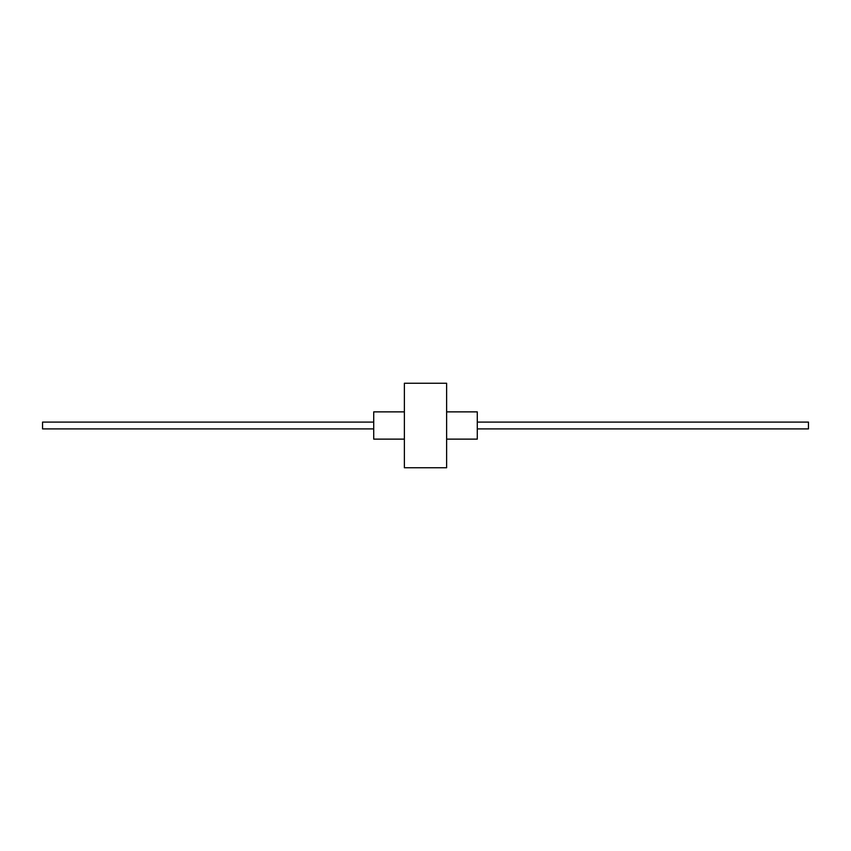 <?xml version="1.0" encoding="UTF-8"?>
<svg xmlns="http://www.w3.org/2000/svg" width="851" height="851" viewBox="0 0 851 851"><rect width="100%" height="100%" fill="white"/><g stroke="black" fill="none" stroke-linecap="round" stroke-linejoin="round"><path stroke-width="1.28" d="M404.374 411.873L373.717 411.873L373.717 439.127L404.374 439.127M446.626 411.873L477.283 411.873L477.283 439.127L446.626 439.127M404.374 425.5L404.374 467.752L446.626 467.752L446.626 383.248L404.374 383.248L404.374 425.5M373.717 422.096L42.55 422.096L42.55 428.904L373.717 428.904M477.283 422.096L808.45 422.096L808.45 428.904L477.283 428.904"/></g></svg>
